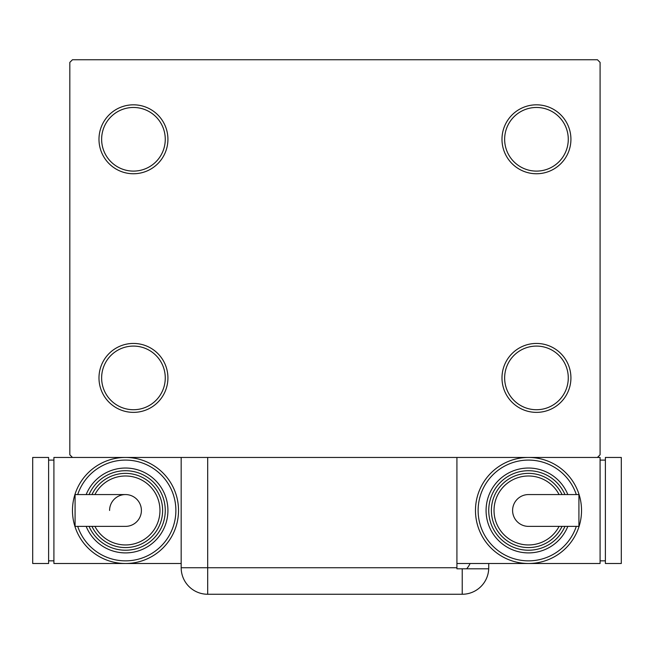 <?xml version="1.0" encoding="UTF-8"?>
<svg xmlns="http://www.w3.org/2000/svg" width="654" height="654" viewBox="0 0 654 654"><rect width="100%" height="100%" fill="white"/><g stroke="black" fill="none" stroke-linecap="round" stroke-linejoin="round"><path stroke-width="0.98" d="M501.986 377.906A34.466 34.466 0 0 0 536.46 412.372A34.466 34.466 0 0 0 570.926 377.906A34.466 34.466 0 0 0 536.46 343.44A34.466 34.466 0 0 0 501.986 377.906M568.277 377.906A31.817 31.817 0 0 1 536.46 409.723A31.817 31.817 0 0 1 504.643 377.906A31.817 31.817 0 0 1 536.46 346.089A31.817 31.817 0 0 1 568.277 377.906M501.986 139.286A34.466 34.466 0 0 0 536.46 173.751A34.466 34.466 0 0 0 570.926 139.286A34.466 34.466 0 0 0 536.46 104.82A34.466 34.466 0 0 0 501.986 139.286M568.277 139.286A31.817 31.817 0 0 1 536.46 171.103A31.817 31.817 0 0 1 504.643 139.286A31.817 31.817 0 0 1 536.46 107.469A31.817 31.817 0 0 1 568.277 139.286M98.983 139.286A34.466 34.466 0 0 0 133.449 173.751A34.466 34.466 0 0 0 167.923 139.286A34.466 34.466 0 0 0 133.449 104.82A34.466 34.466 0 0 0 98.983 139.286M165.266 139.286A31.817 31.817 0 0 1 133.449 171.103A31.817 31.817 0 0 1 101.632 139.286A31.817 31.817 0 0 1 133.449 107.469A31.817 31.817 0 0 1 165.266 139.286M98.983 377.906A34.466 34.466 0 0 0 133.449 412.372A34.466 34.466 0 0 0 167.923 377.906A34.466 34.466 0 0 0 133.449 343.44A34.466 34.466 0 0 0 98.983 377.906M165.266 377.906A31.817 31.817 0 0 1 133.449 409.723A31.817 31.817 0 0 1 101.632 377.906A31.817 31.817 0 0 1 133.449 346.089A31.817 31.817 0 0 1 165.266 377.906M597.437 59.743L72.471 59.743L69.823 62.392L69.823 454.792L72.471 457.448L597.437 457.448L600.086 454.792L600.086 62.392L597.437 59.743M456.917 457.448L456.917 568.8L488.71 568.8A26.512 26.512 0 0 1 462.223 594.257L335.428 594.257M315.915 594.257L207.686 594.257A26.512 26.512 0 0 1 181.174 567.746L181.174 457.448L207.686 457.448L207.686 567.746L456.917 567.746M488.734 563.503L488.734 567.746L488.734 563.503M488.734 567.746A26.512 26.512 0 0 1 462.223 594.257L207.686 594.257L207.686 567.746L181.174 567.746M466.686 568.8A26.512 26.512 0 0 0 470.12 563.503M141.403 510.472A15.909 15.909 0 0 1 125.494 526.38A15.909 15.909 0 0 0 141.403 510.472A15.909 15.909 0 0 0 125.494 494.563A15.909 15.909 0 0 1 141.403 510.472M109.586 510.472A15.909 15.909 0 0 1 125.494 494.563L75.079 494.563L75.079 526.38L125.494 526.38M181.174 563.503L125.494 563.503A53.023 53.023 0 0 0 178.526 510.472A53.023 53.023 0 0 1 125.494 563.503A53.023 53.023 0 0 1 72.471 510.472A53.023 53.023 0 0 1 125.494 457.448A53.023 53.023 0 0 1 178.526 510.472A53.023 53.023 0 0 0 125.494 457.448M167.923 510.472A42.42 42.42 0 0 1 86.173 526.38A42.42 42.42 0 0 0 167.923 510.472A42.42 42.42 0 0 0 86.173 494.563M162.617 510.472A37.123 37.123 0 0 1 91.961 526.38A37.123 37.123 0 0 0 162.617 510.472A37.123 37.123 0 0 0 91.961 494.563M125.494 563.503L53.914 563.503L53.914 457.448L72.471 457.448M48.609 560.846L53.914 560.846M48.609 460.097L53.914 460.097M32.7 563.503L48.609 563.503L48.609 457.448L32.7 457.448L32.7 563.503M512.597 510.472A15.909 15.909 0 0 1 528.506 494.563A15.909 15.909 0 0 0 512.597 510.472A15.909 15.909 0 0 0 528.506 526.38A15.909 15.909 0 0 1 512.597 510.472M528.506 526.38L578.921 526.38L578.921 494.563L528.506 494.563M475.474 510.472A53.023 53.023 0 0 1 528.506 457.448A53.023 53.023 0 0 1 581.529 510.472A53.023 53.023 0 0 1 528.506 563.503A53.023 53.023 0 0 1 475.474 510.472A53.023 53.023 0 0 0 528.506 563.503A53.023 53.023 0 0 0 581.529 510.472M486.077 510.472A42.42 42.42 0 0 0 567.827 526.38A42.42 42.42 0 0 1 486.077 510.472A42.42 42.42 0 0 1 567.827 494.563M491.383 510.472A37.123 37.123 0 0 0 562.039 526.38A37.123 37.123 0 0 1 491.383 510.472A37.123 37.123 0 0 1 562.039 494.563M456.917 563.503L600.086 563.503L600.086 457.448L597.437 457.448M605.391 460.097L600.086 460.097M605.391 560.846L600.086 560.846M621.3 457.448L605.391 457.448L605.391 563.503L621.3 563.503L621.3 457.448M462.223 568.8L462.223 594.257M77.703 526.38A50.374 50.374 0 0 0 175.877 510.472A50.374 50.374 0 0 0 77.703 494.563M89.05 526.38A39.771 39.771 0 0 0 165.266 510.472A39.771 39.771 0 0 0 89.05 494.563M94.92 526.38A34.466 34.466 0 0 0 159.968 510.472A34.466 34.466 0 0 0 94.92 494.563M576.297 494.563A50.374 50.374 0 0 0 478.123 510.472A50.374 50.374 0 0 0 576.297 526.38M564.95 494.563A39.771 39.771 0 0 0 488.734 510.472A39.771 39.771 0 0 0 564.95 526.38M559.08 494.563A34.466 34.466 0 0 0 494.032 510.472A34.466 34.466 0 0 0 559.08 526.38"/></g></svg>
